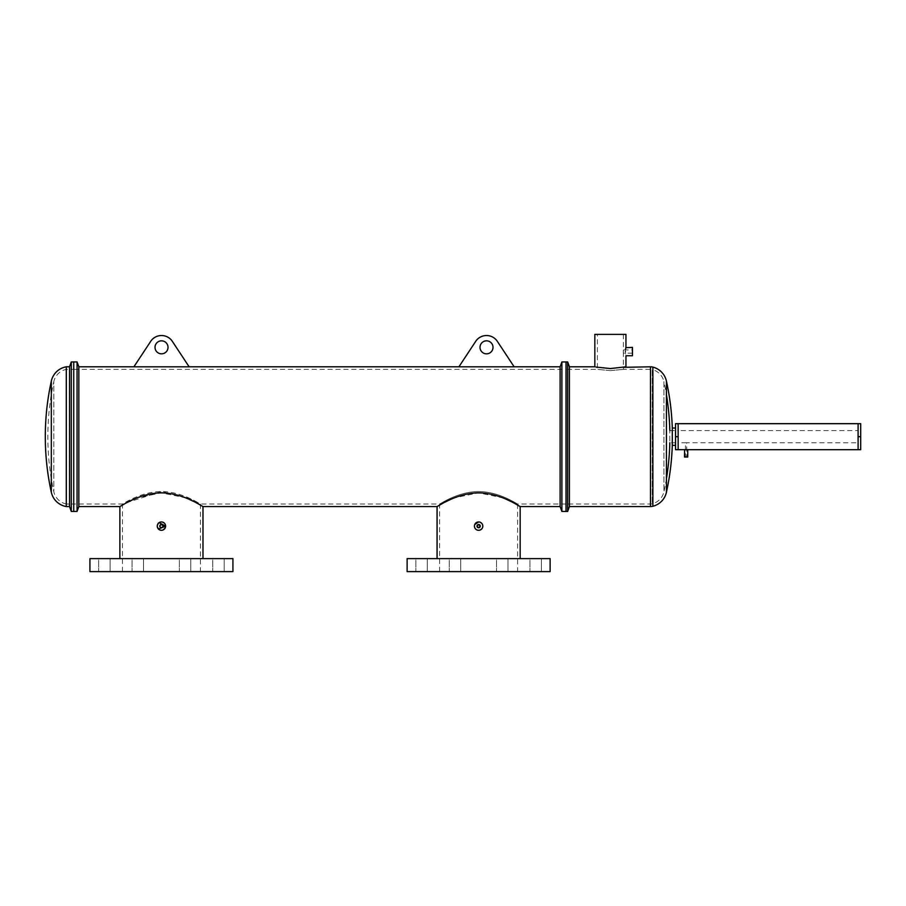 <?xml version="1.0" encoding="UTF-8"?>
<svg xmlns="http://www.w3.org/2000/svg" width="906" height="906" viewBox="0 0 906 906"><rect width="100%" height="100%" fill="white"/><g stroke="black" fill="none" stroke-linecap="round" stroke-linejoin="round"><path stroke-width="0.68" stroke-dasharray="4.53 3.4" d="M51.314 381.109L51.314 492.264M66.5 503.996A15.968 15.968 0 0 1 53.805 491.72A257.44 257.44 0 0 1 53.805 381.653L53.805 491.72L53.805 381.653A15.968 15.968 0 0 1 66.5 369.365L66.5 503.996L66.5 369.365L73.737 369.365L73.737 503.996L66.5 503.996M73.737 503.996L73.737 369.365L73.737 503.996L73.737 369.365L566.024 369.365L566.024 503.996L566.024 369.365L566.024 503.996L517.62 503.996C517.711 504.529 500.044 491.72 478.628 491.55C457.281 491.698 439.58 504.506 439.625 503.996L200.419 503.996L188.98 498.085L161.404 491.55L122.423 503.996L73.737 503.996M69.524 366.805L69.524 506.556M71.291 361.936L71.291 511.437M66.274 366.805L66.274 506.556M73.737 361.936L73.737 511.437L73.737 361.936M858.095 436.681L858.095 423.68L860.7 423.68L860.7 436.681L858.095 436.681L858.095 449.682L860.7 449.682L860.7 436.681M623.294 351.562C623.407 353.657 623.407 353.657 623.294 351.562C623.407 353.657 623.407 353.657 623.294 351.562C623.407 349.456 623.407 349.456 623.294 351.562C623.407 349.456 623.407 349.456 623.294 351.562M632.456 347.372L632.456 355.741M610.395 370.633L597.394 369.365L610.395 370.633L623.396 369.365L610.395 370.633M594.834 334.371L625.955 334.371M632.456 353.181L623.396 353.181L623.396 369.365L650.485 369.365L650.485 503.996L650.485 369.365A7.191 7.191 0 0 1 652.252 369.591L652.252 503.781L652.252 369.591A15.968 15.968 0 0 1 663.939 381.653L663.939 491.72A15.968 15.968 0 0 1 652.252 503.781A7.191 7.191 0 0 1 650.485 503.996L566.024 503.996L566.024 369.365L597.394 369.365L597.394 334.371M669.817 430.599L678.152 430.599L678.152 442.774L675.548 442.774L675.548 430.599L675.548 442.774L675.548 430.599L675.548 442.774L669.817 442.774L669.817 430.599L669.817 442.774M666.431 478.696A257.44 257.44 0 0 1 663.939 491.72L663.939 381.653A257.44 257.44 0 0 1 666.431 394.676L666.431 478.696M625.559 349.229L625.378 351.562C626.012 356.953 626.012 356.953 625.378 351.562M623.396 367.338L610.395 368.561L597.394 367.338M675.548 445.333L675.548 428.04L675.548 445.333M569.421 366.805L569.421 506.556M596.76 367.213L596.023 367.066M567.654 361.936L567.654 511.437M566.024 361.936L566.024 511.437L566.024 361.936M672.297 428.04L672.297 445.333M610.395 334.371L623.396 334.371L610.395 334.371M632.456 351.562L632.456 349.931L632.456 351.562M685.502 456.998L686.102 456.998L685.502 456.998L685.502 442.774L686.102 442.74L678.152 442.774L678.152 430.599L678.152 442.774L678.152 430.599L858.095 430.599L858.095 442.774L858.095 430.599M678.152 436.681L678.152 423.68L675.548 423.68L675.548 436.681L678.152 436.681L678.152 449.682L675.548 449.682L675.548 436.681M684.483 456.998L686.714 456.998L686.714 442.774L686.102 442.74L858.095 442.774M686.714 456.998L687.733 456.998M684.483 449.682L687.733 449.682M858.095 449.682L858.095 423.68L858.095 449.682M678.152 423.68L678.152 449.682L678.152 423.68M155.017 347.338A6.501 6.501 0 0 0 161.517 353.838A6.501 6.501 0 0 0 168.018 347.338A6.501 6.501 0 0 0 161.517 340.837A6.501 6.501 0 0 0 155.017 347.338M480.021 347.338A6.501 6.501 0 0 0 486.522 353.838A6.501 6.501 0 0 0 493.023 347.338A6.501 6.501 0 0 0 486.522 340.837A6.501 6.501 0 0 0 480.021 347.338M460.712 558.628L460.712 571.629L449.274 571.629L460.712 571.629L449.274 571.629L460.712 571.629L460.712 558.628L449.274 558.628L449.274 571.629L449.274 558.628L460.712 558.628M427.292 558.628L427.292 571.629L415.854 571.629L427.292 571.629L415.854 571.629L427.292 571.629L427.292 558.628L415.854 558.628L415.854 571.629L415.854 558.628L427.292 558.628M507.972 558.628L507.972 571.629L496.533 571.629L507.972 571.629L496.533 571.629L507.972 571.629L507.972 558.628L496.533 558.628L496.533 571.629L496.533 558.628L507.972 558.628M541.392 558.628L541.392 571.629L529.953 571.629L541.392 571.629L529.953 571.629L541.392 571.629L541.392 558.628L529.953 558.628L529.953 571.629L529.953 558.628L541.392 558.628M143.51 558.628L143.51 571.629L132.072 571.629L143.51 571.629L132.072 571.629L143.51 571.629L143.51 558.628L132.072 558.628L132.072 571.629L132.072 558.628L143.51 558.628M110.09 558.628L110.09 571.629L98.652 571.629L110.09 571.629L98.652 571.629L110.09 571.629L110.09 558.628L98.652 558.628L98.652 571.629L98.652 558.628L110.09 558.628M190.77 558.628L190.77 571.629L179.331 571.629L190.77 571.629L179.331 571.629L190.77 571.629L190.77 558.628L179.331 558.628L179.331 571.629L179.331 558.628L190.77 558.628M224.19 558.628L224.19 571.629L212.751 571.629L224.19 571.629L212.751 571.629L224.19 571.629L224.19 558.628L212.751 558.628L212.751 571.629L212.751 558.628L224.19 558.628M159.83 526.443L160.271 527.269M163.012 525.808L163.046 526.126A1.619 1.619 0 0 0 161.427 524.506A1.619 1.619 0 0 0 159.796 526.126A1.619 1.619 0 0 0 161.427 527.756A1.619 1.619 0 0 0 163.046 526.126L163.012 526.443M478.006 527.632L477.032 526.443M477.269 525.22L476.998 526.126A1.619 1.619 0 0 0 478.628 527.756A1.619 1.619 0 0 0 480.248 526.126L479.772 527.281M439.625 571.629L439.625 503.996C439.569 504.506 457.258 491.709 478.628 491.55C499.987 491.698 517.666 504.506 517.62 503.996L517.62 571.629L439.625 571.629L517.62 571.629M122.423 571.629L122.423 503.996C122.367 504.517 140.068 491.698 161.449 491.55C182.797 491.709 200.464 504.506 200.419 503.996L200.419 571.629L122.423 571.629L200.419 571.629M159.105 522.649L157.236 526.126C160.022 520.724 162.82 520.724 165.605 526.126A4.179 4.179 0 0 0 161.427 521.947A4.179 4.179 0 0 0 157.236 526.126L158.459 529.081M479.444 522.026L478.628 521.947C481.165 522.184 482.558 523.589 482.807 526.126L482.728 525.31M482.49 524.529L482.105 523.804M474.755 524.517L474.518 525.31M482.807 526.126C482.558 528.662 481.165 530.067 478.628 530.304C476.092 530.067 474.687 528.674 474.438 526.126A4.179 4.179 0 0 0 478.628 530.304A4.179 4.179 0 0 0 482.807 526.126A4.179 4.179 0 0 0 478.628 521.947A4.179 4.179 0 0 0 474.438 526.126C474.687 523.589 476.08 522.184 478.628 521.947M202.978 558.628L119.864 558.628L202.978 558.628M478.628 558.628L437.066 558.628L478.628 558.628M517.62 505.072L502.581 497.756L478.628 492.853L454.631 497.768L439.625 505.072M479.444 530.225L482.32 528.096M514.132 366.805L497.009 340.849A13.001 13.001 0 0 0 476.035 340.849L458.9 366.828L514.144 366.828M189.127 366.805L172.004 340.849A13.001 13.001 0 0 0 151.03 340.849L133.895 366.828L189.139 366.828M560.112 366.805L560.112 503.996M200.419 505.072L185.39 497.756L161.449 492.853L137.429 497.768L122.423 505.072M78.833 366.805L78.833 506.556M475.14 528.447L475.661 529.081M476.296 529.602L478.628 530.304M165.605 526.126C162.82 531.528 160.034 531.528 157.236 526.126A4.179 4.179 0 0 0 161.427 530.304A4.179 4.179 0 0 0 165.605 526.126M77.055 361.936L77.055 511.437M561.89 361.936L561.89 511.437M89.921 571.629L232.921 571.629M407.122 571.629L550.123 571.629M478.628 524.506L480.248 526.126A1.619 1.619 0 0 0 478.628 524.506A1.619 1.619 0 0 0 476.998 526.126M89.921 558.628L232.921 558.628M407.122 558.628L550.123 558.628M650.485 366.805L650.485 506.556M652.875 506.261L652.875 367.1M623.396 334.371L623.396 349.931L632.456 349.931"/><path stroke-width="1.36" d="M73.737 511.437L73.737 361.936L71.291 361.936L71.291 511.437L73.737 511.437L73.737 361.936L77.055 361.936L77.055 511.437L73.737 511.437M51.314 492.264A259.999 259.999 0 0 1 51.314 381.109A18.516 18.516 0 0 1 66.274 366.805L66.274 506.556A18.516 18.516 0 0 1 51.314 492.264L51.314 381.109M66.274 506.556L69.524 506.556L69.524 366.805L66.274 366.805M69.524 506.556L71.291 511.437M69.524 366.805L71.291 361.936M860.7 436.681L860.7 423.68L858.095 423.68L858.095 449.682L860.7 449.682L860.7 436.681L858.095 436.681M669.817 442.774A257.44 257.44 0 0 1 666.431 478.696L666.431 492.264A18.516 18.516 0 0 1 652.875 506.261A9.751 9.751 0 0 1 650.485 506.556L569.421 506.556L569.421 366.805L567.654 361.936L561.89 361.936L561.89 511.437L560.112 506.556L560.112 366.805L561.89 361.936M669.817 430.599A257.44 257.44 0 0 0 666.431 394.676L666.431 381.109A18.516 18.516 0 0 0 652.875 367.1L652.875 506.261M596.023 367.066L610.395 368.561L625.955 366.805L625.955 355.741L632.456 355.741L632.456 347.372L625.876 347.7M625.378 351.562C626.012 346.16 626.012 346.16 625.378 351.562C626.012 356.953 626.012 356.953 625.378 351.562M625.786 348.085L625.559 349.229M625.955 347.372L625.955 334.371L594.834 334.371L594.834 366.805L569.421 366.805M650.485 506.556L650.485 366.805L623.396 367.338M650.485 366.805A9.751 9.751 0 0 1 652.875 367.1M675.548 428.04L672.297 428.04A259.999 259.999 0 0 0 666.431 381.109L666.431 492.264A259.999 259.999 0 0 0 672.297 445.333L672.297 428.04M675.548 445.333L672.297 445.333M569.421 506.556L567.654 511.437L567.654 361.936M567.654 511.437L566.024 511.437L566.024 361.936L566.024 511.437L561.89 511.437M597.394 367.338L596.76 367.213M678.152 436.681L678.152 449.682L675.548 449.682L675.548 423.68L678.152 423.68L678.152 436.681L675.548 436.681M687.461 449.659L678.152 449.682M858.095 449.682L687.733 449.682L687.733 456.998L684.483 456.998L684.608 449.67M858.095 423.68L678.152 423.68M684.483 449.682L686.102 449.58M155.017 347.338A6.501 6.501 0 0 0 161.517 353.838A6.501 6.501 0 0 0 168.018 347.338A6.501 6.501 0 0 0 161.517 340.837A6.501 6.501 0 0 0 155.017 347.338M480.021 347.338A6.501 6.501 0 0 0 486.522 353.838A6.501 6.501 0 0 0 493.023 347.338A6.501 6.501 0 0 0 486.522 340.837A6.501 6.501 0 0 0 480.021 347.338M550.123 558.628L407.122 558.628L407.122 571.629L550.123 571.629L550.123 558.628M232.921 558.628L89.921 558.628L89.921 571.629L232.921 571.629L232.921 558.628M162.921 526.748L163.046 526.126C161.959 528.221 160.883 528.221 159.796 526.126L159.83 526.443M161.098 527.722L162.774 527.032M160.068 525.22L159.796 526.126A1.619 1.619 0 0 0 161.427 527.756A1.619 1.619 0 0 0 163.046 526.126A1.619 1.619 0 0 0 161.427 524.506A1.619 1.619 0 0 0 159.796 526.126L159.83 525.808M477.032 526.443L478.628 527.756L480.248 526.126A1.619 1.619 0 0 0 478.628 524.506A1.619 1.619 0 0 0 476.998 526.126A1.619 1.619 0 0 0 478.628 527.756A1.619 1.619 0 0 0 480.248 526.126L478.628 524.506L476.998 526.126L477.473 524.982M480.214 526.443L480.123 525.503M478.628 527.756L478.006 527.632M478.311 524.529L479.251 524.631M159.796 526.126C160.883 524.03 161.959 524.03 163.046 526.126L162.921 525.503M158.459 529.081L165.605 526.126A4.179 4.179 0 0 0 161.427 521.947A4.179 4.179 0 0 0 157.236 526.126A4.179 4.179 0 0 0 161.427 530.304A4.179 4.179 0 0 0 165.605 526.126L159.105 522.649M482.728 526.941L482.807 526.126A4.179 4.179 0 0 0 478.628 521.947A4.179 4.179 0 0 0 474.438 526.126L474.619 527.337M482.728 525.31L482.49 524.529M482.105 523.804L480.599 522.434M480.225 522.264L479.444 522.026M478.628 521.947L474.755 524.517M474.518 525.31L474.438 526.126A4.179 4.179 0 0 0 478.628 530.304A4.179 4.179 0 0 0 482.807 526.126M119.864 558.628L119.864 506.556L78.833 506.556L78.833 366.805L77.055 361.936M78.833 506.556L77.055 511.437M202.978 558.628L202.978 506.556L200.419 505.072M122.423 505.072L119.864 506.556C119.841 507.134 138.607 493.068 161.415 492.853C184.212 493.068 203.035 507.145 202.978 506.556L437.066 506.556C437.054 507.134 455.809 493.068 478.628 492.853C501.414 493.068 520.237 507.145 520.18 506.556L517.62 505.072M478.628 530.304L479.444 530.225M482.32 528.096L482.626 527.337M560.112 366.805L514.132 366.805L497.009 340.849A13.001 13.001 0 0 0 476.035 340.849L458.9 366.828L514.144 366.828M458.912 366.805L189.127 366.805L172.004 340.849A13.001 13.001 0 0 0 151.03 340.849L133.895 366.828L189.139 366.828M133.907 366.805L78.833 366.805M560.112 503.996L560.112 506.556L520.18 506.556L520.18 558.628M439.625 505.072L437.066 506.556L437.066 558.628M474.755 527.722L475.14 528.447M475.661 529.081L476.296 529.602M163.012 525.808L162.321 524.778M162.049 524.619L160.271 524.982"/></g></svg>
